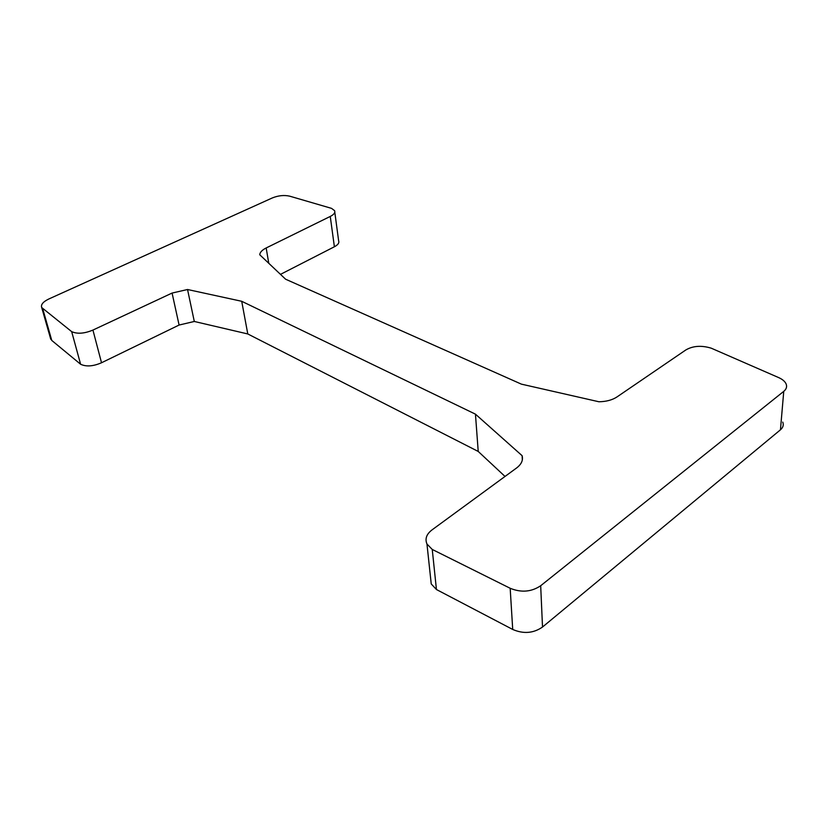 <?xml version="1.0" encoding="UTF-8"?>
<svg xmlns="http://www.w3.org/2000/svg" width="828" height="828" viewBox="0 0 828 828"><rect width="100%" height="100%" fill="white"/><g stroke="black" fill="none" stroke-linecap="round" stroke-linejoin="round"><path stroke-width="1.24" d="M430.539 577.416L431.233 583.947L436.439 589.526L512.718 629.456C523.524 634.113 533.449 633.306 542.516 627.034L780.452 429.804C783.102 427.507 783.868 424.94 782.75 422.104M187.542 289.51L194.301 321.471L247.779 333.953L241.714 301.288L187.542 289.51L172.079 293.06L92.933 330.072C84.384 333.622 77.294 334.15 71.674 331.635L41.71 307.54C40.686 304.642 43.077 301.775 48.904 298.949L272.36 197.923C278.405 195.511 284.19 194.922 289.717 196.174L331.542 208.366L334.595 210.664C335.381 212.651 333.932 214.576 330.258 216.439L266.171 247.965C262.072 250.046 259.93 252.312 259.744 254.755L285.608 279.212L521.381 384.14L598.923 401.766C606.241 401.632 612.223 400.038 616.901 396.995L685.863 349.933C692.995 345.825 701.451 345.235 711.221 348.174L778.579 377.558C782.398 379.255 784.903 381.356 786.072 383.85C787.221 386.604 786.445 389.108 783.754 391.365L540.684 585.738C531.39 591.958 521.226 592.796 510.172 588.273L432.247 549.45L436.439 589.526M280.485 274.368L334.388 246.765C338 244.86 339.418 242.873 338.631 240.803L334.791 212.144M330.258 216.439L334.388 246.765M50.436 338.083L51.771 340.443L80.606 364.248C86.174 366.876 93.15 366.38 101.523 362.757L179.096 325.042L194.301 321.471M71.674 331.635L80.606 364.248M92.933 330.072L101.523 362.757M247.779 333.953L478.222 451.446L505.018 476.452M241.714 301.288L475.448 414.155L478.222 451.446M475.448 414.155L522.116 455.69L522.333 459.933M522.116 455.69C523.306 460.14 521.474 464.229 516.62 467.955L432.133 529.816C426.513 534.07 424.795 538.8 426.958 543.996L432.247 549.45M783.754 391.365L780.452 429.804M266.171 247.965L268.769 263.283M42.725 308.72L51.771 340.443M172.079 293.06L179.096 325.042M510.172 588.273L512.718 629.456M540.684 585.738L542.516 627.034M50.756 339.211L41.71 307.54M431.233 583.947L426.958 543.996"/></g></svg>
